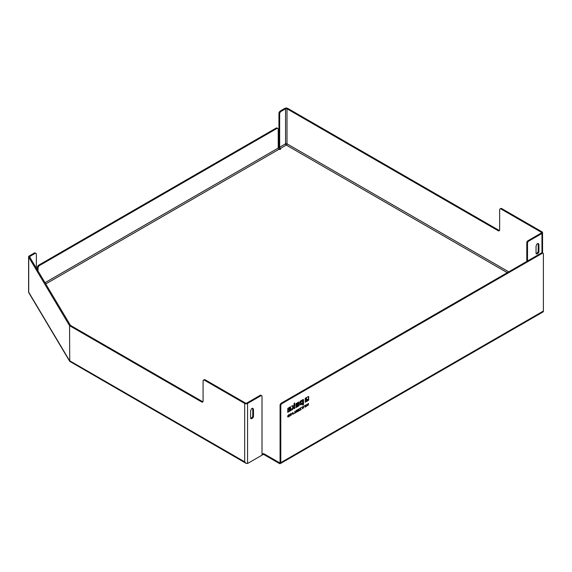 <?xml version="1.0" encoding="UTF-8"?>
<svg xmlns="http://www.w3.org/2000/svg" width="572" height="572" viewBox="0 0 572 572"><rect width="100%" height="100%" fill="white"/><g stroke="black" fill="none" stroke-linecap="round" stroke-linejoin="round"><path stroke-width="0.86" d="M202.953 401.716A2.045 1.18 60 0 1 202.359 401.523L70.456 325.368L29.68 256.992A1.022 0.586 180 0 1 29.622 256.807A1.022 0.586 180 0 1 29.923 256.385L34.913 253.503A2.045 1.18 -60 0 1 35.936 253.403A2.045 1.18 -60 0 1 36.358 254.34L36.358 268.197M508.73 271.836L287.001 143.822A1.022 0.586 -0 0 0 285.557 143.822A1.022 0.586 -120 0 0 286.279 145.073A1.022 0.586 120 0 0 287.001 143.822L287.001 108.802A1.022 0.586 180 0 0 285.557 108.802L285.557 143.822L279.665 147.226A1.022 0.586 -120 0 0 280.387 148.477A1.022 0.586 180 0 1 280.688 148.899A1.022 0.586 180 0 1 280.058 149.442A1.022 0.586 180 0 1 278.943 149.313A1.022 0.586 60 0 1 278.221 148.062L278.221 129.379A2.045 1.18 -60 0 0 277.799 128.443L277.077 128.028A2.045 1.18 120 0 0 276.054 128.128L276.776 128.55L39.511 265.53L38.789 265.115A2.045 1.18 120 0 0 37.344 267.589L38.067 268.003A2.045 1.18 -60 0 1 39.511 265.53M279.665 147.226L279.665 113.871A2.045 1.18 -60 0 1 281.109 111.368L285.557 108.802M28.886 292.878A2.045 1.58 -30.8 0 1 28.714 292.213A2.045 1.18 180 0 1 28.6 291.827A2.045 2.045 0 0 0 28.886 292.878L69.727 361.354L69.562 325.683L28.714 257.185A2.045 1.18 180 0 1 28.6 256.807A2.045 1.18 180 0 1 29.101 256.027A2.045 1.18 180 0 1 29.201 255.97L34.191 253.089L34.913 253.503M28.714 257.185L28.714 292.213L69.562 360.71L244.68 461.818L246.124 463.341L69.727 361.354M246.124 463.341L247.569 463.484L262.884 454.647A0.815 0.472 180 0 1 264.035 454.647L279.35 463.484A2.045 1.18 -120 0 0 280.373 463.585A2.045 1.18 -120 0 0 280.795 462.648L280.795 405.605A1.637 0.944 -60 0 1 281.946 403.603L281.224 403.188A1.637 0.944 120 0 0 280.073 405.191L280.073 462.233A1.022 0.586 60 0 1 279.858 462.698A1.022 0.586 60 0 1 279.35 462.648L280.073 462.233M507.285 272.672L286.279 145.073L280.387 148.477L280.387 149.313A2.045 1.18 60 0 1 278.943 146.811L278.943 113.449L279.665 113.871M281.109 111.368L280.387 110.947L284.835 108.38A2.045 1.18 180 0 1 287.723 108.38L498.913 230.309L498.191 230.723A2.045 1.18 -120 0 0 499.206 230.823A2.045 1.18 -120 0 0 499.635 229.887L499.635 209.874A2.045 1.18 60 0 1 500.057 208.937A2.045 1.18 60 0 1 501.079 209.037L541.234 232.225A1.022 0.586 -0 0 1 541.534 232.64A1.022 0.586 -0 0 1 541.234 233.061L541.234 232.225M280.387 110.947A2.045 1.18 120 0 0 278.943 113.449M264.035 454.647L264.035 453.81A0.815 0.472 -0 0 0 262.884 453.81L262.012 454.311L262.012 396.432A1.637 0.944 -60 0 0 261.676 395.681L260.954 395.266A1.637 0.944 120 0 0 260.138 395.345L246.847 403.024A1.022 0.586 180 0 1 245.402 403.024L205.248 379.837A2.045 1.18 -120 0 0 204.225 379.736L203.503 380.151A2.045 1.18 60 0 1 204.526 380.251L244.68 403.439A2.045 1.18 0 0 0 247.569 403.439L260.861 395.767A1.637 0.944 -60 0 1 261.676 395.681M527.513 260.996L527.513 243.15A1.637 0.944 -60 0 1 528.664 241.148L527.942 240.733A1.637 0.944 120 0 0 526.791 242.735L527.513 243.15M526.791 261.411L526.791 242.735M264.035 453.81L279.35 462.648M498.191 230.723L287.001 108.802M501.079 209.037L501.801 208.623L541.956 231.81A2.045 1.18 180 0 1 542.556 232.64A2.045 1.18 180 0 1 541.956 233.476L528.664 241.148M536.393 245.138A1.637 0.944 -60 0 1 538.295 243.55A1.637 0.944 -60 0 1 538.567 243.887L538.853 244.637A1.637 0.944 -60 0 1 538.924 245.052L538.924 251.473A1.637 0.944 -60 0 1 537.766 253.475L537.187 253.811A1.637 0.944 -60 0 1 536.372 253.889A1.637 0.944 -60 0 1 536.035 253.139L536.035 246.718A1.637 0.944 -60 0 1 536.1 246.225L536.393 245.138M280.373 463.585L542.978 311.969A2.045 1.18 -120 0 0 543.4 311.032L543.4 253.989A1.637 0.944 -60 0 0 543.064 253.246L542.342 252.824A1.637 0.944 120 0 0 541.52 252.91L281.224 403.188M250.965 409.931A1.637 0.944 -60 0 1 252.867 408.344A1.637 0.944 -60 0 1 253.131 408.673L253.425 409.423A1.637 0.944 -60 0 1 253.489 409.845L253.489 416.266A1.637 0.944 -60 0 1 252.338 418.268L251.759 418.597A1.637 0.944 -60 0 1 250.944 418.683A1.637 0.944 -60 0 1 250.6 417.932L250.6 411.511A1.637 0.944 -60 0 1 250.672 411.011L250.965 409.931M527.942 240.733L541.234 233.061M536.093 253.532A1.637 0.944 120 0 0 536.464 253.389L537.044 253.06A1.637 0.944 120 0 0 538.202 251.058L538.202 244.63A1.637 0.944 -60 0 0 538.13 244.215L537.852 243.486L538.567 243.887M69.562 325.683L201.637 401.937A2.045 1.18 -120 0 0 202.66 402.037A2.045 1.18 -120 0 0 203.081 401.101L203.081 381.088A2.045 1.18 60 0 1 203.503 380.151M499.506 230.502A2.045 1.18 60 0 1 498.913 230.309M501.801 208.623A2.045 1.18 -120 0 0 500.779 208.523L500.057 208.937M250.665 418.325A1.637 0.944 120 0 0 251.037 418.182L251.616 417.846A1.637 0.944 120 0 0 252.767 415.844L252.767 409.423L253.489 409.845M253.131 408.673L252.445 408.279L252.702 409.009A1.637 0.944 -60 0 1 252.767 409.423M38.067 268.003L38.024 270.992M276.776 128.55A2.045 1.18 -60 0 1 277.799 128.443M37.316 269.798L37.344 267.589M38.789 265.115L276.054 128.128M298.906 402.023A0.779 0.45 -60 0 1 298.97 402.28L298.97 404.933A0.786 0.45 -60 0 1 298.412 405.898L296.017 407.278M298.334 404.711L296.432 405.805A0.786 0.458 -60 0 1 295.874 405.484L295.874 404.332A0.779 0.45 -60 0 1 296.425 403.382L298.648 402.095A0.779 0.45 -60 0 1 299.199 402.416L299.199 405.069A0.786 0.45 -60 0 1 298.648 406.027L296.017 407.55L296.017 406.842L298.334 405.155L298.098 404.576L296.203 405.67A0.786 0.458 -60 0 1 295.938 405.748M298.091 403.138L296.804 403.603L296.725 404.704M294.659 402.938L294.659 408.065L294.029 408.429M292.814 406.828L291.634 406.149L292.621 405.577L294.029 406.327L294.029 403.932A0.772 0.443 -60 0 1 294.573 402.988L294.887 408.201L294.029 408.694L293.579 407.271L292.578 409.531L291.648 410.067L293.043 406.964L291.634 406.149M294.029 407.529L293.343 407.135L291.813 409.709M307.35 400.164L307.35 400.736L305.241 401.959M305.848 397.94L305.848 399.871A1.101 0.636 120 0 0 306.077 400.371A1.101 0.636 120 0 0 306.206 400.421M296.375 411.275L295.76 412.705L296.382 410.374L297.197 409.909L297.197 411.876L296.897 411.239L296.074 412.519M296.475 411.482L296.031 411.525M296.968 410.038L296.897 411.776M296.182 410.503L296.41 411.254L296.897 410.36L296.41 411.254M296.897 410.36L296.217 410.489M289.954 414.085L290.19 415.415L291.284 413.32L291.284 415.286L290.998 413.992L289.904 416.087L290.19 413.956L290.19 415.415M290.14 415.386L289.904 415.815M291.055 413.456L290.998 415.186M308.415 403.474L308.387 403.989M307.979 405.412L307.414 405.655M300.879 407.779L299.964 408.344L300.958 409.438L299.792 410.11M294.859 411.261L294.859 412.955L293.922 413.499M303.768 406.113L303.696 407.85M302.831 406.649L302.524 408.794L302.231 407.3L301.687 407.343M302.831 406.685L302.295 406.992L302.231 408.701M298.834 409.259L297.905 409.531L299.127 408.794L299.127 410.76L297.883 411.475L298.834 410.632L298.834 410.06L297.969 410.553L298.834 409.259L297.905 409.502M298.834 410.06L297.969 410.288M298.899 408.923L298.899 410.624L297.883 411.211M292.414 413.849L292.835 412.426L293.486 414.014L292.342 414.157M292.692 412.505L293.1 413.971M304.747 405.548L305.241 406.778L305.577 405.069L306.227 406.206L306.442 405.033M305.713 404.99L306.227 406.206M288.889 414.707L288.889 416.402L287.795 416.931M288.824 415.022L288.531 415.193C287.78 416.187 287.78 416.659 288.531 416.595L288.531 415.193M287.745 415.858L288.016 416.573M308.422 396.496A0.636 0.365 -60 0 1 308.458 396.682L308.458 400.1L307.943 400.393M308.458 400.1L307.943 400.657L307.715 399.27L306.485 399.942M290.748 408.222A0.765 0.443 -60 0 1 290.805 408.472L290.805 409.659A0.779 0.45 -60 0 1 290.254 410.61L287.723 412.069M290.361 406.878L288.796 408.222L288.488 409.187L290.497 408.294A0.765 0.443 -60 0 1 291.034 408.608L291.034 409.795A0.779 0.45 -60 0 1 290.483 410.739L287.723 412.333L287.723 409.037A0.779 0.45 -60 0 1 288.274 408.086L290.59 406.749L290.59 407.45L289.024 408.358L288.724 409.316M290.075 409.223L288.781 409.695L288.703 411.068L290.319 409.767L290.226 409.23L289.01 409.824L288.703 411.068M302.652 403.718L300.786 404.797A0.829 0.479 -60 0 1 300.2 404.454L300.2 401.201L302.967 399.606A0.779 0.45 -60 0 1 303.51 399.921L303.51 404.654L302.652 405.148L302.424 403.582L300.557 404.661A0.829 0.479 -60 0 1 300.271 404.74M303.217 399.528A0.779 0.45 -60 0 1 303.282 399.792L303.282 404.518L302.652 404.883M302.431 400.85L300.822 401.501L301.065 403.417M298.005 403.174L297.032 403.732L296.804 404.826L298.334 404.054L297.776 403.038M306.857 400.45L307.586 400.035L307.586 400.872L305.241 402.223L305.241 398.291L306.077 397.805L306.077 400A1.101 0.636 120 0 0 306.306 400.507A1.101 0.636 120 0 0 306.857 400.45M307.414 404.59C308.265 403.246 308.587 403.203 308.365 404.468C307.622 405.541 307.65 405.627 308.458 404.719L307.514 405.755L308.337 403.811L307.414 404.59L308.551 403.51M299.814 408.394L301.108 407.65L300.193 408.472L301.187 409.573L299.792 410.374L300.808 409.495L299.814 408.394M294.794 412.963L295.088 411.125L295.088 413.091L293.922 413.463L294.794 412.963M303.696 406.156L303.696 408.122L303.696 406.156M302.231 407.3L303.067 406.814M292.421 413.849L292.943 413.549L292.678 412.841L292.206 413.728M305.162 407.007L304.619 405.619L305.241 406.778M287.873 416.552L288.531 416.595M288.181 416.809L288.417 416.945C287.43 416.881 287.43 416.223 288.417 414.979L289.117 414.571L289.117 416.538L287.902 417.024M307.943 399.399L306.578 400.05L306.456 397.59L308.244 396.56A0.636 0.365 -60 0 1 308.687 396.818L308.687 400.228M300.822 401.501L301.151 403.539L302.674 402.767L302.674 401.065L301.058 401.63M541.52 252.91L542.242 253.325L281.946 403.603M542.242 253.325A1.637 0.944 -60 0 1 543.064 253.246M35.936 253.403L35.214 252.988A2.045 1.18 120 0 0 34.191 253.089M307.493 405.319L308.458 404.719M306.542 404.511L306.392 406.563L305.734 405.426L305.391 407.142M29.923 256.385L29.923 257.4M278.943 149.313L45.753 283.948M541.956 233.476L541.956 252.752M262.884 453.81L262.884 454.647M247.569 403.439L247.569 463.484M244.68 461.818L244.68 403.439M538.924 251.473L538.202 251.058M538.924 245.052L538.202 244.63M253.489 416.266L252.767 415.844M253.425 409.423L252.702 409.009M538.853 244.637L538.13 244.215M45.009 282.704L278.221 148.062M260.138 395.345L260.861 395.767M252.338 418.268L251.616 417.846M251.759 418.597L251.037 418.182M204.526 380.251L205.248 379.837M202.359 401.523L201.637 401.937M537.187 253.811L536.464 253.389M537.766 253.475L537.044 253.06M280.795 462.648L543.4 311.032M280.073 405.191L280.795 405.605M28.6 256.807L28.6 291.827M542.556 232.64L542.556 252.953"/></g></svg>
